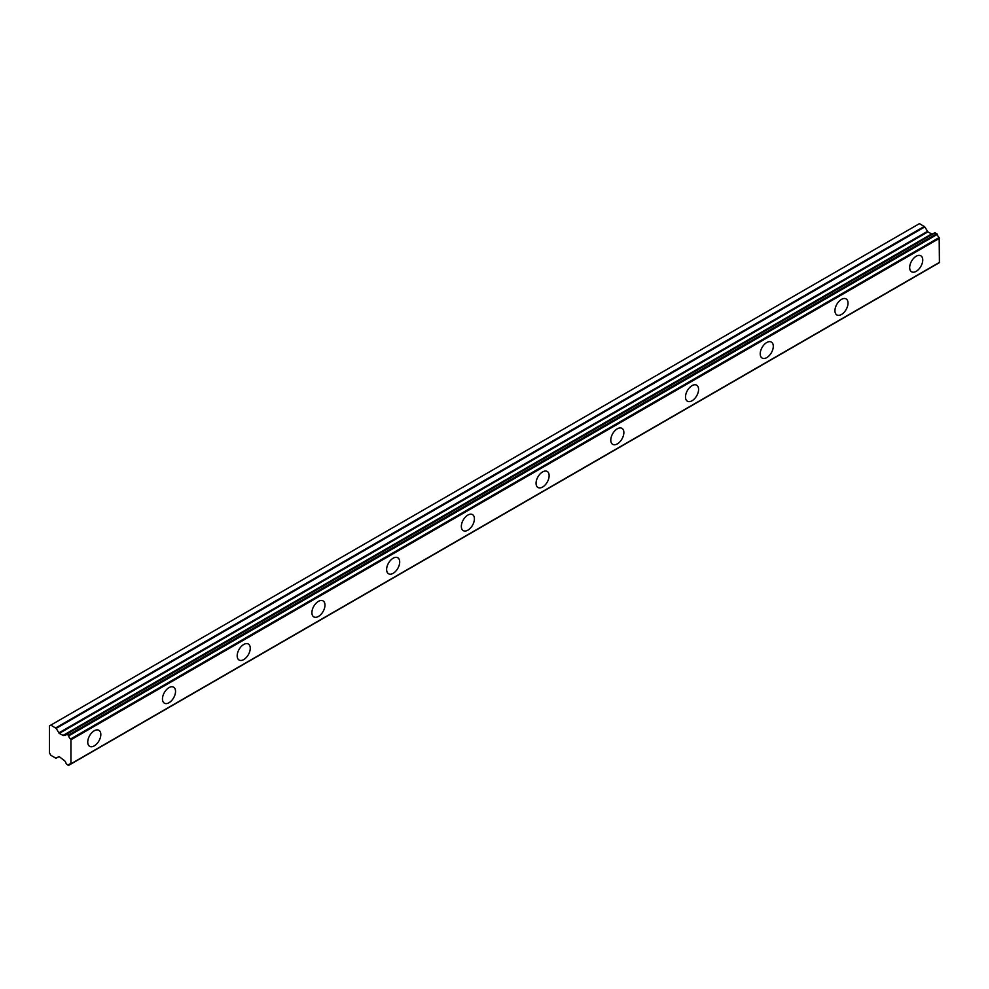 <?xml version="1.0" encoding="UTF-8"?>
<svg xmlns="http://www.w3.org/2000/svg" width="989" height="989" viewBox="0 0 989 989"><rect width="100%" height="100%" fill="white"/><g stroke="black" fill="none" stroke-linecap="round" stroke-linejoin="round"><path stroke-width="1.48" d="M916.197 271.332A9.247 5.341 120 0 0 922.243 263.185A9.247 5.341 120 0 0 920.821 255.78A9.247 5.341 120 0 0 916.197 256.238A9.247 5.341 120 0 0 910.164 264.384A9.247 5.341 120 0 0 911.574 271.79A9.247 5.341 120 0 0 916.197 271.332M94.276 745.867A9.247 5.341 120 0 0 100.322 737.72A9.247 5.341 120 0 0 98.9 730.302A9.247 5.341 120 0 0 94.276 730.76A9.247 5.341 120 0 0 88.244 738.907A9.247 5.341 120 0 0 89.653 746.324A9.247 5.341 120 0 0 94.276 745.867M169.008 702.722A9.247 5.341 120 0 0 175.041 694.575A9.247 5.341 120 0 0 173.619 687.17A9.247 5.341 120 0 0 169.008 687.627A9.247 5.341 120 0 0 162.962 695.774A9.247 5.341 120 0 0 164.384 703.179A9.247 5.341 120 0 0 169.008 702.722M243.727 659.589A9.247 5.341 120 0 0 249.76 651.442A9.247 5.341 120 0 0 248.35 644.024A9.247 5.341 120 0 0 243.727 644.482A9.247 5.341 120 0 0 237.681 652.629A9.247 5.341 120 0 0 239.103 660.046A9.247 5.341 120 0 0 243.727 659.589M318.446 616.444A9.247 5.341 120 0 0 324.479 608.297A9.247 5.341 120 0 0 323.069 600.892A9.247 5.341 120 0 0 318.446 601.349A9.247 5.341 120 0 0 312.4 609.496A9.247 5.341 120 0 0 313.822 616.901A9.247 5.341 120 0 0 318.446 616.444M393.165 573.311A9.247 5.341 120 0 0 399.197 565.164A9.247 5.341 120 0 0 397.788 557.747A9.247 5.341 120 0 0 393.165 558.204A9.247 5.341 120 0 0 387.119 566.351A9.247 5.341 120 0 0 388.541 573.768A9.247 5.341 120 0 0 393.165 573.311M467.884 530.166A9.247 5.341 120 0 0 473.916 522.019A9.247 5.341 120 0 0 472.507 514.614A9.247 5.341 120 0 0 467.884 515.071A9.247 5.341 120 0 0 461.838 523.218A9.247 5.341 120 0 0 463.26 530.623A9.247 5.341 120 0 0 467.884 530.166M542.602 487.033A9.247 5.341 120 0 0 548.635 478.886A9.247 5.341 120 0 0 547.226 471.469A9.247 5.341 120 0 0 542.602 471.926A9.247 5.341 120 0 0 536.557 480.073A9.247 5.341 120 0 0 537.979 487.49A9.247 5.341 120 0 0 542.602 487.033M617.321 443.888A9.247 5.341 120 0 0 623.367 435.741A9.247 5.341 120 0 0 621.945 428.336A9.247 5.341 120 0 0 617.321 428.793A9.247 5.341 120 0 0 611.276 436.94A9.247 5.341 120 0 0 612.698 444.345A9.247 5.341 120 0 0 617.321 443.888M692.04 400.755A9.247 5.341 120 0 0 698.086 392.596A9.247 5.341 120 0 0 696.664 385.191A9.247 5.341 120 0 0 692.04 385.648A9.247 5.341 120 0 0 685.995 393.795A9.247 5.341 120 0 0 687.417 401.213A9.247 5.341 120 0 0 692.04 400.755M766.759 357.61A9.247 5.341 120 0 0 772.805 349.463A9.247 5.341 120 0 0 771.383 342.058A9.247 5.341 120 0 0 766.759 342.515A9.247 5.341 120 0 0 760.714 350.662A9.247 5.341 120 0 0 762.136 358.067A9.247 5.341 120 0 0 766.759 357.61M841.478 314.477A9.247 5.341 120 0 0 847.524 306.318A9.247 5.341 120 0 0 846.102 298.913A9.247 5.341 120 0 0 841.478 299.37A9.247 5.341 120 0 0 835.445 307.517A9.247 5.341 120 0 0 836.855 314.935A9.247 5.341 120 0 0 841.478 314.477M68.723 765.177A3.239 1.867 60 0 1 69.354 764.163A3.239 1.867 60 0 1 70.553 764.126L68.278 765.362L66.127 763.681A3.239 1.867 60 0 0 64.087 760.356L59.253 756.696L55.718 758.106L50.847 755.299L49.45 752.876L49.45 725.914L50.847 725.098L56.175 728.399L924.802 226.901L919.473 223.613L50.847 725.098M932.788 233.874A3.239 1.867 60 0 1 932.701 233.837L63.37 735.569L59.253 733.405L56.175 728.399M924.802 226.901L927.867 231.908L931.984 234.072M70.924 763.904L939.414 262.629L939.167 237.533A3.239 1.867 60 0 1 937.349 234.368L934.877 232.662L66.51 734.147M932.417 233.824L63.803 735.309L932.701 233.837M939.55 262.32L70.936 763.817L70.936 739.772L939.55 238.275M939.167 237.533L70.553 739.03L70.936 739.772M70.553 739.03A3.239 1.867 60 0 1 68.723 735.865L937.349 234.368M936.892 233.664L68.266 735.161L68.723 735.865M68.266 735.161L66.584 734.184L935.211 232.699M64.087 735.322A3.239 1.867 60 0 0 65.497 735.383A3.239 1.867 60 0 0 66.127 734.357L66.584 734.184M56.175 758.155L58.784 756.647L56.175 758.155M924.332 226.419L55.718 727.916M927.398 231.414L58.784 732.911M59.253 733.405L927.867 231.908M931.527 234.022L62.913 735.519M939.414 262.629L70.8 764.114M937.213 263.902L68.6 765.387M934.877 232.662L66.263 734.159"/></g></svg>
